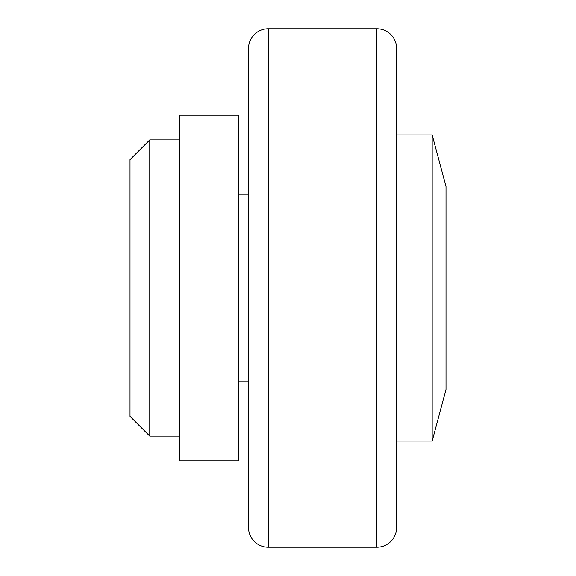 <?xml version="1.0" encoding="UTF-8"?>
<svg xmlns="http://www.w3.org/2000/svg" width="576" height="576" viewBox="0 0 576 576"><rect width="100%" height="100%" fill="white"/><g stroke="black" fill="none" stroke-linecap="round" stroke-linejoin="round"><path stroke-width="0.86" d="M432.166 134.95L445.99 186.538L445.99 389.462L432.166 441.05L432.166 134.95L396.619 134.95M396.619 512.244L396.619 63.756M268.25 547.2L268.25 28.8L376.87 28.8A19.75 19.75 0 0 1 396.619 48.55L396.619 527.45A19.75 19.75 0 0 1 376.87 547.2L268.25 547.2A19.75 19.75 0 0 1 248.501 527.45L248.501 48.55L248.501 527.45M268.25 28.8A19.75 19.75 0 0 0 248.501 48.55M248.501 78.17L248.501 497.83M396.619 497.83L396.619 78.17M179.381 288L179.381 460.8L238.63 460.8L238.63 115.2L179.381 115.2L179.381 288M149.76 436.111L130.01 416.369L130.01 159.631L149.76 139.889L149.76 436.111L179.381 436.111M376.87 28.8L376.87 547.2M432.166 441.05L396.619 441.05M238.63 381.809L248.501 381.809M149.76 139.889L179.381 139.889M238.63 194.191L248.501 194.191"/></g></svg>
